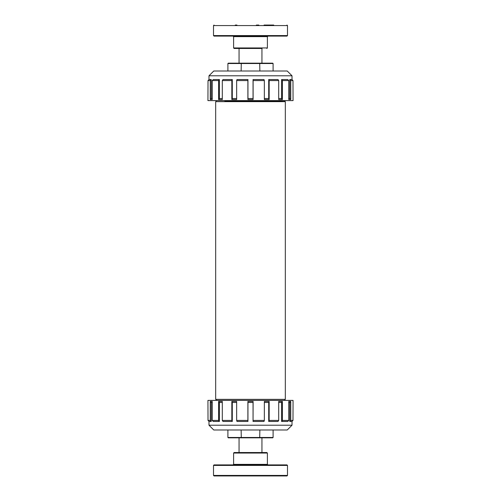 <?xml version="1.0" encoding="UTF-8"?>
<svg xmlns="http://www.w3.org/2000/svg" width="501" height="501" viewBox="0 0 501 501"><rect width="100%" height="100%" fill="white"/><g stroke="black" fill="none" stroke-linecap="round" stroke-linejoin="round"><path stroke-width="0.75" d="M241.282 63.17L228.249 63.17L227.905 63.521L273.095 63.521L272.751 63.17L241.282 63.17L241.138 71.01M233.604 47.946L233.604 36.629L267.396 36.629L267.396 47.946L233.604 47.946L234.124 48.465L262.079 48.465M214.027 36.103L286.973 36.103L287.493 35.584L213.507 35.584L214.027 36.103M275.218 35.928L264.077 36.103L273.734 36.103M236.923 25.05L235.263 25.05M273.734 25.05L264.077 25.05M258.823 25.05L256.387 25.05M259.718 437.83L272.751 437.83L273.095 437.479L227.905 437.479L228.249 437.83L259.718 437.83L259.862 429.99M238.445 452.535L241.977 452.535M238.921 452.535L234.124 452.535L233.604 453.054L267.396 453.054L266.876 452.535L238.921 452.535M238.182 464.897L286.973 464.897L214.027 464.897L233.084 464.897L233.604 464.371L233.604 453.054M265.737 464.897L264.077 464.897M227.266 464.897L225.607 464.897M224.711 475.95L286.973 475.95L287.493 475.43L213.507 475.43L214.027 475.95L224.711 475.95M275.393 475.95L264.077 475.95M258.823 475.95L244.613 475.95M236.923 475.95L225.607 475.95M259.718 63.17L259.862 71.01M227.905 71.01L227.905 63.521M273.095 71.01L273.095 63.521M241.282 437.83L241.138 429.99M273.095 429.99L273.095 437.479M227.905 429.99L227.905 437.479M208.015 80.586L209.055 79.54L211.234 79.54L210.251 80.586L208.015 80.586L207.934 100.607L293.066 100.607L292.985 80.586L290.749 80.586L289.766 79.54L291.945 79.54L292.985 80.586M236.654 80.586L236.992 79.54L247.951 79.54L247.889 80.586L236.654 80.586L236.654 99.561L231.831 99.561L232.289 98.515L236.654 98.515M222.306 80.586L222.995 79.54L232.289 79.54L231.831 80.586L222.306 80.586L222.306 99.561L218.611 99.561L219.394 98.515L222.306 98.515M212.249 80.586L213.188 79.54L219.394 79.54L218.611 80.586L212.249 80.586L212.249 99.561L210.251 99.561L211.234 98.515L212.249 98.515M282.389 80.586L281.606 79.54L287.812 79.54L288.751 80.586L282.389 80.586L282.389 99.561L281.606 98.515L278.694 98.515M269.169 80.586L268.711 79.54L278.005 79.54L278.694 80.586L269.169 80.586L269.169 99.561L268.711 98.515L264.346 98.515M253.111 80.586L253.049 79.54L264.008 79.54L264.346 80.586L253.111 80.586L253.111 99.561L253.049 98.515L247.951 98.515L247.889 99.561L253.111 99.561M211.234 79.54L211.234 98.515M210.251 80.586L210.251 99.561M219.394 79.54L219.394 98.515M218.611 80.586L218.611 99.561M232.289 79.54L232.289 98.515M231.831 80.586L231.831 99.561M288.751 98.515L289.766 98.515L290.749 99.561L290.749 80.586M288.751 80.586L288.751 99.561L290.749 99.561M278.694 80.586L278.694 99.561L282.389 99.561M264.346 80.586L264.346 99.561L269.169 99.561M289.766 79.54L289.766 98.515M281.606 79.54L281.606 98.515M268.711 79.54L268.711 98.515M247.951 79.54L247.951 98.515M247.889 80.586L247.889 99.561M253.049 79.54L253.049 98.515M208.98 75.795L213.764 71.01L287.236 71.01L292.02 75.795L208.98 75.795L208.98 79.621M273.678 100.607L225.694 101.221L225.694 100.607M281.737 100.607L225.694 101.221M284.418 100.607L284.825 100.726M283.109 100.607C296.316 100.951 247.256 101.302 224.874 101.653L225.6 101.39M224.874 101.653L224.874 100.607M216.169 400.274L217.891 400.393M285.32 101.653L215.68 101.653L215.68 399.347L285.32 399.347L285.32 101.653M292.985 401.52L293.066 400.393L207.934 400.393L208.015 420.414L209.055 421.46L211.234 421.46L211.234 402.485L212.249 402.485M211.234 421.46L210.251 420.414L208.015 420.414M210.251 420.414L210.251 401.439L212.249 401.439L212.249 420.414L213.188 421.46L219.394 421.46L219.394 402.485L222.306 402.485M219.394 421.46L218.611 420.414L212.249 420.414M218.611 420.414L218.611 401.439L222.306 401.439L222.306 420.414L222.995 421.46L232.289 421.46L232.289 402.485L236.654 402.485M232.289 421.46L231.831 420.414L222.306 420.414M231.831 420.414L231.831 401.439L236.654 401.439L236.654 420.414L236.992 421.46L247.951 421.46L247.951 402.485L253.049 402.485L253.111 401.439L253.049 421.46L264.008 421.46L264.346 420.414L253.111 420.414M247.951 421.46L247.889 420.414L236.654 420.414M247.889 420.414L247.889 401.439L253.111 401.439M264.346 420.414L264.346 401.439L269.169 401.439L269.169 420.414L268.711 421.46L278.005 421.46L278.694 420.414L269.169 420.414M278.694 420.414L278.694 401.439L282.389 401.439L282.389 420.414L281.606 421.46L287.812 421.46L288.751 420.414L282.389 420.414M288.751 420.414L288.751 401.439L290.749 401.439L290.749 420.414L289.766 421.46L291.945 421.46L292.985 420.414L290.749 420.414M292.985 420.414L293.066 401.439M292.02 425.205L287.236 429.99L213.764 429.99L208.98 425.205L292.02 425.205L292.02 421.379M208.98 425.205L208.98 421.379M289.766 421.46L289.766 402.485L290.749 401.439M288.751 402.485L289.766 402.485M281.606 421.46L281.606 402.485L282.389 401.439M278.694 402.485L281.606 402.485M268.711 421.46L268.711 402.485L269.169 401.439M264.346 402.485L268.711 402.485M253.049 421.46L253.049 402.485M210.251 401.439L211.234 402.485M218.611 401.439L219.394 402.485M231.831 401.439L232.289 402.485M247.889 401.439L247.951 402.485M214.027 25.05L213.507 25.57L287.493 25.57L286.973 25.05M267.396 453.054L267.396 464.371L233.604 464.371M213.507 475.43L213.507 465.416L287.493 465.416L286.973 464.897M261.948 63.17L261.948 48.465M239.052 63.17L239.052 48.465M267.396 47.946L266.876 48.465M233.604 36.629L233.084 36.103M267.396 36.629L267.916 36.103M213.507 25.57L213.507 35.584M287.493 25.57L287.493 35.584M239.052 437.83L239.052 452.535M261.948 437.83L261.948 452.535M267.396 464.371L267.916 464.897M287.493 475.43L287.493 465.416M213.507 465.416L214.027 464.897M292.02 75.795L292.02 79.621M216.194 400.293L216.582 400.393M216.163 399.347L216.163 400.274M284.837 399.347L284.837 400.393M216.163 100.607L216.163 101.653M284.837 100.726L284.837 101.653"/></g></svg>
